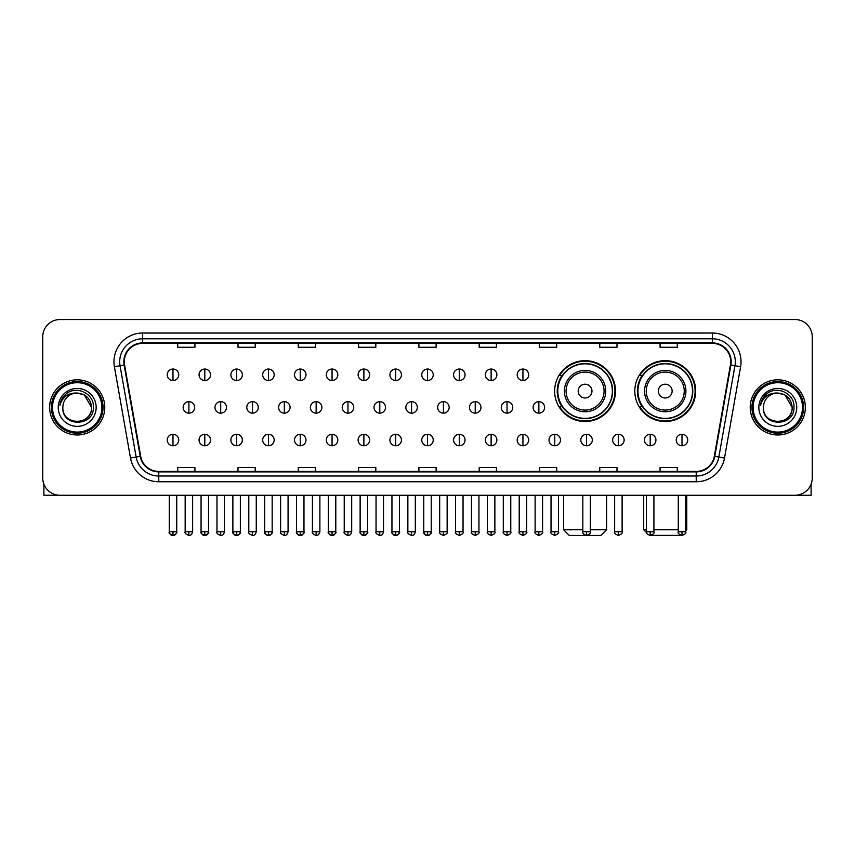 <?xml version="1.0" encoding="UTF-8"?>
<svg xmlns="http://www.w3.org/2000/svg" width="855" height="855" viewBox="0 0 855 855"><rect width="100%" height="100%" fill="white"/><g stroke="black" fill="none" stroke-linecap="round" stroke-linejoin="round"><path stroke-width="1.28" d="M634.805 391.088A30.438 30.438 0 0 0 665.243 421.526A30.438 30.438 0 0 0 695.681 391.088A30.438 30.438 0 0 0 665.243 360.66A30.438 30.438 0 0 0 634.805 391.088M554.639 391.088A30.438 30.438 0 0 0 585.077 421.526A30.438 30.438 0 0 0 615.514 391.088A30.438 30.438 0 0 0 585.077 360.66A30.438 30.438 0 0 0 554.639 391.088M561.938 406.595A27.852 27.852 0 0 1 561.938 375.591M642.105 406.595A27.852 27.852 0 0 1 642.105 375.591M42.75 336.763L42.75 478.031A17.228 17.228 0 0 0 59.978 495.259L795.022 495.259A17.228 17.228 0 0 0 812.25 478.031L812.25 336.763A17.228 17.228 0 0 0 795.022 319.546L59.978 319.546A17.228 17.228 0 0 0 42.75 336.763L42.75 478.031M49.643 407.397A27.563 27.563 0 0 0 77.207 434.971A27.563 27.563 0 0 0 104.77 407.397A27.563 27.563 0 0 0 77.207 379.834A27.563 27.563 0 0 0 49.643 407.397A27.563 27.563 0 0 0 77.207 434.971A27.563 27.563 0 0 0 104.77 407.397A27.563 27.563 0 0 0 77.207 379.834A27.563 27.563 0 0 0 49.643 407.397M750.23 407.397A27.563 27.563 0 0 0 777.794 434.971A27.563 27.563 0 0 0 805.357 407.397A27.563 27.563 0 0 0 777.794 379.834A27.563 27.563 0 0 0 750.23 407.397A27.563 27.563 0 0 0 777.794 434.971A27.563 27.563 0 0 0 805.357 407.397A27.563 27.563 0 0 0 777.794 379.834A27.563 27.563 0 0 0 750.23 407.397M124.296 361.751A18.372 18.372 0 0 1 142.667 343.368L712.333 343.368A18.372 18.372 0 0 1 730.427 364.935L714.331 456.249A18.372 18.372 0 0 1 696.227 471.426L158.774 471.426A18.372 18.372 0 0 1 140.669 456.249L124.574 364.935A18.372 18.372 0 0 1 124.296 361.751M123.836 361.751A18.831 18.831 0 0 0 124.125 365.021L140.22 456.324A18.831 18.831 0 0 0 158.774 471.885L696.227 471.885A18.831 18.831 0 0 0 714.78 456.324L730.875 365.021A18.831 18.831 0 0 0 712.333 342.908L142.667 342.908A18.831 18.831 0 0 0 123.836 361.751M114.399 366.731A28.717 28.717 0 0 1 142.667 333.033L712.333 333.033A28.717 28.717 0 0 1 740.601 366.731L724.506 458.045A28.717 28.717 0 0 1 696.227 481.771L158.774 481.771A28.717 28.717 0 0 1 130.494 458.045L114.399 366.731L120.053 365.737A22.967 22.967 0 0 1 142.667 338.783L712.333 338.783A22.967 22.967 0 0 1 734.947 365.737L718.852 457.04A22.967 22.967 0 0 1 696.227 476.021L158.774 476.021A22.967 22.967 0 0 1 136.148 457.04L120.053 365.737A22.967 22.967 0 0 1 119.7 361.751M795.022 319.546L59.978 319.546M59.978 495.259L795.022 495.259M812.25 478.031L812.25 336.763M714.78 456.324L718.852 457.04L734.947 365.737L740.601 366.731M418.886 343.368L418.886 347.258L436.114 347.258L436.114 343.368M358.587 343.368L358.587 347.258L375.815 347.258L375.815 343.368M298.288 343.368L298.288 347.258L315.516 347.258L315.516 343.368M238 343.368L238 347.258L255.228 347.258L255.228 343.368M177.701 343.368L177.701 347.258L194.929 347.258L194.929 343.368M479.185 343.368L479.185 347.258L496.413 347.258L496.413 343.368M539.484 343.368L539.484 347.258L556.712 347.258L556.712 343.368M599.772 343.368L599.772 347.258L617 347.258L617 343.368M660.071 343.368L660.071 347.258L677.299 347.258L677.299 343.368M436.114 471.426L436.114 467.546L418.886 467.546L418.886 471.426M375.815 471.426L375.815 467.546L358.587 467.546L358.587 471.426M315.516 471.426L315.516 467.546L298.288 467.546L298.288 471.426M255.228 471.426L255.228 467.546L238 467.546L238 471.426M194.929 471.426L194.929 467.546L177.701 467.546L177.701 471.426M496.413 471.426L496.413 467.546L479.185 467.546L479.185 471.426M556.712 471.426L556.712 467.546L539.484 467.546L539.484 471.426M617 471.426L617 467.546L599.772 467.546L599.772 471.426M677.299 471.426L677.299 467.546L660.071 467.546L660.071 471.426M43.894 484.219L43.894 495.259L110.509 495.259M101.895 407.397A24.688 24.688 0 0 0 77.207 382.709A24.688 24.688 0 0 0 52.508 407.397A24.688 24.688 0 0 0 77.207 432.096A24.688 24.688 0 0 0 101.895 407.397M103.049 407.397A25.842 25.842 0 0 0 77.207 381.554A25.842 25.842 0 0 0 51.364 407.397A25.842 25.842 0 0 0 77.207 433.239A25.842 25.842 0 0 0 103.049 407.397M91.56 407.397C90.705 398.676 85.928 393.899 77.207 393.043L84.388 394.967L91.56 407.397L84.388 394.967L77.207 393.043L84.388 394.967L91.56 407.397L84.388 394.967L77.207 393.043L84.388 394.967L91.56 407.397C92.436 425.918 61.966 425.918 62.853 407.397C61.571 427.329 94.05 426.88 93.377 407.397C94.445 393.728 76.522 385.039 66.198 393.845C62.597 396.848 60.491 400.674 59.871 405.313C62.575 396.763 68.357 392.669 77.207 393.043L84.388 394.967L91.56 407.397C92.436 425.918 61.966 425.918 62.853 407.397C61.966 425.918 92.436 425.918 91.56 407.397C92.436 425.918 61.966 425.918 62.853 407.397C61.966 425.918 92.436 425.918 91.56 407.397C92.436 425.918 61.966 425.918 62.853 407.397C61.966 425.918 92.436 425.918 91.56 407.397C92.436 425.918 61.966 425.918 62.853 407.397C61.966 425.918 92.436 425.918 91.56 407.397C92.436 425.918 61.966 425.918 62.853 407.397C61.966 425.918 92.436 425.918 91.56 407.397C92.436 425.918 61.966 425.918 62.853 407.397C61.966 425.918 92.436 425.918 91.56 407.397C92.436 425.918 61.966 425.918 62.853 407.397A14.353 14.353 0 0 1 77.207 393.043L84.388 394.967L91.56 407.397C92.137 418.544 77.805 425.95 69.063 419.228M58.258 407.397A18.949 18.949 0 0 0 77.207 426.356A18.949 18.949 0 0 0 96.155 407.397A18.949 18.949 0 0 0 77.207 388.448A18.949 18.949 0 0 0 58.258 407.397M66.188 393.845L61.955 398.879M61.699 399.371L62.073 398.676L61.699 399.371M590.303 529.715L606.612 529.715L600.862 535.454L569.28 535.454L563.541 529.715L582.832 529.715M591.97 391.088A6.893 6.893 0 0 0 585.077 384.205A6.893 6.893 0 0 0 578.183 391.088A6.893 6.893 0 0 0 585.077 397.981A6.893 6.893 0 0 0 591.97 391.088M605.746 391.088A20.67 20.67 0 0 0 585.077 370.418A20.67 20.67 0 0 0 564.407 391.088A20.67 20.67 0 0 0 585.077 411.768A20.67 20.67 0 0 0 605.746 391.088A20.67 20.67 0 0 1 585.077 411.768A20.67 20.67 0 0 1 564.407 391.088M612.351 391.088A27.275 27.275 0 0 0 585.077 363.813A27.275 27.275 0 0 0 557.802 391.088A27.275 27.275 0 0 0 585.077 418.373A27.275 27.275 0 0 0 612.351 391.088M614.937 391.088A29.861 29.861 0 0 1 559.555 406.595L562.323 406.595A27.531 27.531 0 0 0 603.288 411.736A27.531 27.531 0 0 0 603.288 370.45A27.531 27.531 0 0 0 562.323 375.591L559.555 375.591A29.861 29.861 0 0 1 614.937 391.088M681.136 535.358L649.351 535.358M653.925 529.715L678.272 529.715M685.742 529.715L686.779 529.715L685.742 530.752M672.137 391.088A6.893 6.893 0 0 0 665.243 384.205A6.893 6.893 0 0 0 658.35 391.088A6.893 6.893 0 0 0 665.243 397.981A6.893 6.893 0 0 0 672.137 391.088M685.913 391.088A20.67 20.67 0 0 0 665.243 370.418A20.67 20.67 0 0 0 644.563 391.088A20.67 20.67 0 0 0 665.243 411.768A20.67 20.67 0 0 0 685.913 391.088A20.67 20.67 0 0 1 665.243 411.768A20.67 20.67 0 0 1 644.563 391.088M692.518 391.088A27.275 27.275 0 0 0 665.243 363.813A27.275 27.275 0 0 0 637.969 391.088A27.275 27.275 0 0 0 665.243 418.373A27.275 27.275 0 0 0 692.518 391.088M643.708 495.259L643.708 529.715L646.466 529.715M695.104 391.088A29.861 29.861 0 0 1 639.722 406.595L642.49 406.595A27.531 27.531 0 0 0 683.455 411.736A27.531 27.531 0 0 0 683.455 370.45A27.531 27.531 0 0 0 642.49 375.591L639.722 375.591A29.861 29.861 0 0 1 695.104 391.088M172.988 369.039A5.739 5.739 0 0 0 167.249 374.779A5.739 5.739 0 0 0 172.988 380.528A5.739 5.739 0 0 0 178.738 374.779A5.739 5.739 0 0 0 172.988 369.039L172.988 380.528A5.739 5.739 0 0 0 178.738 374.779A5.739 5.739 0 0 0 172.988 369.039M204.805 369.039A5.739 5.739 0 0 0 199.065 374.779A5.739 5.739 0 0 0 204.805 380.528A5.739 5.739 0 0 0 210.544 374.779A5.739 5.739 0 0 0 204.805 369.039L204.805 380.528A5.739 5.739 0 0 0 210.544 374.779A5.739 5.739 0 0 0 204.805 369.039M236.621 369.039A5.739 5.739 0 0 0 230.871 374.779A5.739 5.739 0 0 0 236.621 380.528A5.739 5.739 0 0 0 242.36 374.779A5.739 5.739 0 0 0 236.621 369.039L236.621 380.528A5.739 5.739 0 0 0 242.36 374.779A5.739 5.739 0 0 0 236.621 369.039M268.427 369.039A5.739 5.739 0 0 0 262.688 374.779A5.739 5.739 0 0 0 268.427 380.528A5.739 5.739 0 0 0 274.177 374.779A5.739 5.739 0 0 0 268.427 369.039L268.427 380.528A5.739 5.739 0 0 0 274.177 374.779A5.739 5.739 0 0 0 268.427 369.039M300.244 369.039A5.739 5.739 0 0 0 294.505 374.779A5.739 5.739 0 0 0 300.244 380.528A5.739 5.739 0 0 0 305.983 374.779A5.739 5.739 0 0 0 300.244 369.039L300.244 380.528A5.739 5.739 0 0 0 305.983 374.779A5.739 5.739 0 0 0 300.244 369.039M332.061 369.039A5.739 5.739 0 0 0 326.321 374.779A5.739 5.739 0 0 0 332.061 380.528A5.739 5.739 0 0 0 337.8 374.779A5.739 5.739 0 0 0 332.061 369.039L332.061 380.528A5.739 5.739 0 0 0 337.8 374.779A5.739 5.739 0 0 0 332.061 369.039M363.877 369.039A5.739 5.739 0 0 0 358.127 374.779A5.739 5.739 0 0 0 363.877 380.528A5.739 5.739 0 0 0 369.617 374.779A5.739 5.739 0 0 0 363.877 369.039L363.877 380.528A5.739 5.739 0 0 0 369.617 374.779A5.739 5.739 0 0 0 363.877 369.039M395.683 369.039A5.739 5.739 0 0 0 389.944 374.779A5.739 5.739 0 0 0 395.683 380.528A5.739 5.739 0 0 0 401.433 374.779A5.739 5.739 0 0 0 395.683 369.039L395.683 380.528A5.739 5.739 0 0 0 401.433 374.779A5.739 5.739 0 0 0 395.683 369.039M427.5 369.039A5.739 5.739 0 0 0 421.761 374.779A5.739 5.739 0 0 0 427.5 380.528A5.739 5.739 0 0 0 433.239 374.779A5.739 5.739 0 0 0 427.5 369.039L427.5 380.528A5.739 5.739 0 0 0 433.239 374.779A5.739 5.739 0 0 0 427.5 369.039M459.317 369.039A5.739 5.739 0 0 0 453.567 374.779A5.739 5.739 0 0 0 459.317 380.528A5.739 5.739 0 0 0 465.056 374.779A5.739 5.739 0 0 0 459.317 369.039L459.317 380.528A5.739 5.739 0 0 0 465.056 374.779A5.739 5.739 0 0 0 459.317 369.039M491.123 369.039A5.739 5.739 0 0 0 485.384 374.779A5.739 5.739 0 0 0 491.123 380.528A5.739 5.739 0 0 0 496.873 374.779A5.739 5.739 0 0 0 491.123 369.039L491.123 380.528A5.739 5.739 0 0 0 496.873 374.779A5.739 5.739 0 0 0 491.123 369.039M522.939 369.039A5.739 5.739 0 0 0 517.2 374.779A5.739 5.739 0 0 0 522.939 380.528A5.739 5.739 0 0 0 528.679 374.779A5.739 5.739 0 0 0 522.939 369.039L522.939 380.528A5.739 5.739 0 0 0 528.679 374.779A5.739 5.739 0 0 0 522.939 369.039M188.902 401.658A5.739 5.739 0 0 0 183.152 407.397A5.739 5.739 0 0 0 188.902 413.147A5.739 5.739 0 0 0 194.641 407.397A5.739 5.739 0 0 0 188.902 401.658L188.902 413.147A5.739 5.739 0 0 0 194.641 407.397A5.739 5.739 0 0 0 188.902 401.658M220.708 401.658A5.739 5.739 0 0 0 214.968 407.397A5.739 5.739 0 0 0 220.708 413.147A5.739 5.739 0 0 0 226.457 407.397A5.739 5.739 0 0 0 220.708 401.658L220.708 413.147A5.739 5.739 0 0 0 226.457 407.397A5.739 5.739 0 0 0 220.708 401.658M252.524 401.658A5.739 5.739 0 0 0 246.785 407.397A5.739 5.739 0 0 0 252.524 413.147A5.739 5.739 0 0 0 258.263 407.397A5.739 5.739 0 0 0 252.524 401.658L252.524 413.147A5.739 5.739 0 0 0 258.263 407.397A5.739 5.739 0 0 0 252.524 401.658M284.341 401.658A5.739 5.739 0 0 0 278.591 407.397A5.739 5.739 0 0 0 284.341 413.147A5.739 5.739 0 0 0 290.08 407.397A5.739 5.739 0 0 0 284.341 401.658L284.341 413.147A5.739 5.739 0 0 0 290.08 407.397A5.739 5.739 0 0 0 284.341 401.658M316.147 401.658A5.739 5.739 0 0 0 310.408 407.397A5.739 5.739 0 0 0 316.147 413.147A5.739 5.739 0 0 0 321.897 407.397A5.739 5.739 0 0 0 316.147 401.658L316.147 413.147A5.739 5.739 0 0 0 321.897 407.397A5.739 5.739 0 0 0 316.147 401.658M347.964 401.658A5.739 5.739 0 0 0 342.224 407.397A5.739 5.739 0 0 0 347.964 413.147A5.739 5.739 0 0 0 353.714 407.397A5.739 5.739 0 0 0 347.964 401.658L347.964 413.147A5.739 5.739 0 0 0 353.714 407.397A5.739 5.739 0 0 0 347.964 401.658M379.78 401.658A5.739 5.739 0 0 0 374.041 407.397A5.739 5.739 0 0 0 379.78 413.147A5.739 5.739 0 0 0 385.52 407.397A5.739 5.739 0 0 0 379.78 401.658L379.78 413.147A5.739 5.739 0 0 0 385.52 407.397A5.739 5.739 0 0 0 379.78 401.658M411.597 401.658A5.739 5.739 0 0 0 405.847 407.397A5.739 5.739 0 0 0 411.597 413.147A5.739 5.739 0 0 0 417.336 407.397A5.739 5.739 0 0 0 411.597 401.658L411.597 413.147A5.739 5.739 0 0 0 417.336 407.397A5.739 5.739 0 0 0 411.597 401.658M443.403 401.658A5.739 5.739 0 0 0 437.664 407.397A5.739 5.739 0 0 0 443.403 413.147A5.739 5.739 0 0 0 449.153 407.397A5.739 5.739 0 0 0 443.403 401.658L443.403 413.147A5.739 5.739 0 0 0 449.153 407.397A5.739 5.739 0 0 0 443.403 401.658M475.22 401.658A5.739 5.739 0 0 0 469.481 407.397A5.739 5.739 0 0 0 475.22 413.147A5.739 5.739 0 0 0 480.959 407.397A5.739 5.739 0 0 0 475.22 401.658L475.22 413.147A5.739 5.739 0 0 0 480.959 407.397A5.739 5.739 0 0 0 475.22 401.658M507.036 401.658A5.739 5.739 0 0 0 501.287 407.397A5.739 5.739 0 0 0 507.036 413.147A5.739 5.739 0 0 0 512.776 407.397A5.739 5.739 0 0 0 507.036 401.658L507.036 413.147A5.739 5.739 0 0 0 512.776 407.397A5.739 5.739 0 0 0 507.036 401.658M538.853 401.658A5.739 5.739 0 0 0 533.103 407.397A5.739 5.739 0 0 0 538.853 413.147A5.739 5.739 0 0 0 544.592 407.397A5.739 5.739 0 0 0 538.853 401.658L538.853 413.147A5.739 5.739 0 0 0 544.592 407.397A5.739 5.739 0 0 0 538.853 401.658M172.988 434.276A5.739 5.739 0 0 0 167.249 440.015A5.739 5.739 0 0 0 172.988 445.765A5.739 5.739 0 0 0 178.738 440.015A5.739 5.739 0 0 0 172.988 434.276L172.988 445.765A5.739 5.739 0 0 0 178.738 440.015A5.739 5.739 0 0 0 172.988 434.276M204.805 434.276A5.739 5.739 0 0 0 199.065 440.015A5.739 5.739 0 0 0 204.805 445.765A5.739 5.739 0 0 0 210.544 440.015A5.739 5.739 0 0 0 204.805 434.276L204.805 445.765A5.739 5.739 0 0 0 210.544 440.015A5.739 5.739 0 0 0 204.805 434.276M236.621 434.276A5.739 5.739 0 0 0 230.871 440.015A5.739 5.739 0 0 0 236.621 445.765A5.739 5.739 0 0 0 242.36 440.015A5.739 5.739 0 0 0 236.621 434.276L236.621 445.765A5.739 5.739 0 0 0 242.36 440.015A5.739 5.739 0 0 0 236.621 434.276M268.427 434.276A5.739 5.739 0 0 0 262.688 440.015A5.739 5.739 0 0 0 268.427 445.765A5.739 5.739 0 0 0 274.177 440.015A5.739 5.739 0 0 0 268.427 434.276L268.427 445.765A5.739 5.739 0 0 0 274.177 440.015A5.739 5.739 0 0 0 268.427 434.276M300.244 434.276A5.739 5.739 0 0 0 294.505 440.015A5.739 5.739 0 0 0 300.244 445.765A5.739 5.739 0 0 0 305.983 440.015A5.739 5.739 0 0 0 300.244 434.276L300.244 445.765A5.739 5.739 0 0 0 305.983 440.015A5.739 5.739 0 0 0 300.244 434.276M332.061 434.276A5.739 5.739 0 0 0 326.321 440.015A5.739 5.739 0 0 0 332.061 445.765A5.739 5.739 0 0 0 337.8 440.015A5.739 5.739 0 0 0 332.061 434.276L332.061 445.765A5.739 5.739 0 0 0 337.8 440.015A5.739 5.739 0 0 0 332.061 434.276M363.877 434.276A5.739 5.739 0 0 0 358.127 440.015A5.739 5.739 0 0 0 363.877 445.765A5.739 5.739 0 0 0 369.617 440.015A5.739 5.739 0 0 0 363.877 434.276L363.877 445.765A5.739 5.739 0 0 0 369.617 440.015A5.739 5.739 0 0 0 363.877 434.276M395.683 434.276A5.739 5.739 0 0 0 389.944 440.015A5.739 5.739 0 0 0 395.683 445.765A5.739 5.739 0 0 0 401.433 440.015A5.739 5.739 0 0 0 395.683 434.276L395.683 445.765A5.739 5.739 0 0 0 401.433 440.015A5.739 5.739 0 0 0 395.683 434.276M427.5 434.276A5.739 5.739 0 0 0 421.761 440.015A5.739 5.739 0 0 0 427.5 445.765A5.739 5.739 0 0 0 433.239 440.015A5.739 5.739 0 0 0 427.5 434.276L427.5 445.765A5.739 5.739 0 0 0 433.239 440.015A5.739 5.739 0 0 0 427.5 434.276M459.317 434.276A5.739 5.739 0 0 0 453.567 440.015A5.739 5.739 0 0 0 459.317 445.765A5.739 5.739 0 0 0 465.056 440.015A5.739 5.739 0 0 0 459.317 434.276L459.317 445.765A5.739 5.739 0 0 0 465.056 440.015A5.739 5.739 0 0 0 459.317 434.276M491.123 434.276A5.739 5.739 0 0 0 485.384 440.015A5.739 5.739 0 0 0 491.123 445.765A5.739 5.739 0 0 0 496.873 440.015A5.739 5.739 0 0 0 491.123 434.276L491.123 445.765A5.739 5.739 0 0 0 496.873 440.015A5.739 5.739 0 0 0 491.123 434.276M522.939 434.276A5.739 5.739 0 0 0 517.2 440.015A5.739 5.739 0 0 0 522.939 445.765A5.739 5.739 0 0 0 528.679 440.015A5.739 5.739 0 0 0 522.939 434.276L522.939 445.765A5.739 5.739 0 0 0 528.679 440.015A5.739 5.739 0 0 0 522.939 434.276M554.756 434.276A5.739 5.739 0 0 0 549.017 440.015A5.739 5.739 0 0 0 554.756 445.765A5.739 5.739 0 0 0 560.495 440.015A5.739 5.739 0 0 0 554.756 434.276L554.756 445.765A5.739 5.739 0 0 0 560.495 440.015A5.739 5.739 0 0 0 554.756 434.276M586.573 434.276A5.739 5.739 0 0 0 580.823 440.015A5.739 5.739 0 0 0 586.573 445.765A5.739 5.739 0 0 0 592.312 440.015A5.739 5.739 0 0 0 586.573 434.276L586.573 445.765A5.739 5.739 0 0 0 592.312 440.015A5.739 5.739 0 0 0 586.573 434.276M618.379 434.276A5.739 5.739 0 0 0 612.64 440.015A5.739 5.739 0 0 0 618.379 445.765A5.739 5.739 0 0 0 624.129 440.015A5.739 5.739 0 0 0 618.379 434.276L618.379 445.765A5.739 5.739 0 0 0 624.129 440.015A5.739 5.739 0 0 0 618.379 434.276M650.195 434.276A5.739 5.739 0 0 0 644.456 440.015A5.739 5.739 0 0 0 650.195 445.765A5.739 5.739 0 0 0 655.935 440.015A5.739 5.739 0 0 0 650.195 434.276L650.195 445.765A5.739 5.739 0 0 0 655.935 440.015A5.739 5.739 0 0 0 650.195 434.276M682.012 434.276A5.739 5.739 0 0 0 676.262 440.015A5.739 5.739 0 0 0 682.012 445.765A5.739 5.739 0 0 0 687.751 440.015A5.739 5.739 0 0 0 682.012 434.276L682.012 445.765A5.739 5.739 0 0 0 687.751 440.015A5.739 5.739 0 0 0 682.012 434.276M811.106 484.219L811.106 495.259L744.491 495.259M802.492 407.397A24.688 24.688 0 0 0 777.794 382.709A24.688 24.688 0 0 0 753.105 407.397A24.688 24.688 0 0 0 777.794 432.096A24.688 24.688 0 0 0 802.492 407.397M803.636 407.397A25.842 25.842 0 0 0 777.794 381.554A25.842 25.842 0 0 0 751.951 407.397A25.842 25.842 0 0 0 777.794 433.239A25.842 25.842 0 0 0 803.636 407.397M763.44 407.397A14.353 14.353 0 0 1 777.794 393.043L784.976 394.967L792.147 407.397L784.976 394.967L777.794 393.043L784.976 394.967L792.147 407.397L784.976 394.967L777.794 393.043L784.976 394.967L792.147 407.397L784.976 394.967L777.794 393.043L784.976 394.967L792.147 407.397C793.034 425.918 762.564 425.918 763.44 407.397C762.158 427.329 794.637 426.88 793.964 407.397C795.032 393.728 777.11 385.039 766.785 393.845C763.184 396.848 761.078 400.674 760.458 405.313C763.162 396.763 768.944 392.669 777.794 393.043L784.976 394.967L792.147 407.397C793.034 425.918 762.564 425.918 763.44 407.397C762.564 425.918 793.034 425.918 792.147 407.397C793.034 425.918 762.564 425.918 763.44 407.397C762.564 425.918 793.034 425.918 792.147 407.397C793.034 425.918 762.564 425.918 763.44 407.397C762.564 425.918 793.034 425.918 792.147 407.397C793.034 425.918 762.564 425.918 763.44 407.397C762.564 425.918 793.034 425.918 792.147 407.397C793.034 425.918 762.564 425.918 763.44 407.397C762.564 425.918 793.034 425.918 792.147 407.397C792.724 418.544 778.392 425.95 769.65 419.228M777.794 393.043C786.514 393.899 791.303 398.676 792.147 407.397M758.845 407.397A18.949 18.949 0 0 0 777.794 426.356A18.949 18.949 0 0 0 796.742 407.397A18.949 18.949 0 0 0 777.794 388.448A18.949 18.949 0 0 0 758.845 407.397M766.785 393.845L762.553 398.879M762.286 399.371L762.671 398.676L762.286 399.371M712.333 333.033L712.333 342.908M120.053 365.737L124.125 365.021M158.774 481.771L158.774 471.885M696.227 471.885L696.227 481.771M130.494 458.045L140.22 456.324M730.875 365.021L734.947 365.737M142.667 333.033L142.667 342.908M718.852 457.04L724.506 458.045M604.068 391.088A18.992 18.992 0 0 0 585.077 372.096A18.992 18.992 0 0 0 566.085 391.088A18.992 18.992 0 0 0 585.077 410.079A18.992 18.992 0 0 0 604.068 391.088M684.235 391.088A18.992 18.992 0 0 0 665.243 372.096A18.992 18.992 0 0 0 646.252 391.088A18.992 18.992 0 0 0 665.243 410.079A18.992 18.992 0 0 0 684.235 391.088M188.902 531.725L185.161 531.725C184.413 532.922 185.653 534.161 188.902 535.454L188.902 531.725L192.632 531.725L192.632 495.259M220.708 531.725L216.978 531.725C216.219 532.922 217.469 534.161 220.708 535.454L220.708 531.725L224.448 531.725L224.448 495.259M252.524 531.725L248.794 531.725C248.036 532.922 249.275 534.161 252.524 535.454L252.524 531.725L256.254 531.725L256.254 495.259M284.341 531.725L280.611 531.725C279.852 532.922 281.092 534.161 284.341 535.454L284.341 531.725L288.071 531.725L288.071 495.259M316.147 531.725L312.417 531.725C311.658 532.922 312.909 534.161 316.147 535.454L316.147 531.725L319.888 531.725L319.888 495.259M347.964 531.725L344.234 531.725C343.475 532.922 344.725 534.161 347.964 535.454L347.964 531.725L351.694 531.725L351.694 495.259M379.78 531.725L376.05 531.725C375.292 532.922 376.531 534.161 379.78 535.454L379.78 531.725L383.51 531.725L383.51 495.259M411.597 531.725L407.856 531.725C407.108 532.922 408.348 534.161 411.597 535.454L411.597 531.725L415.327 531.725L415.327 495.259M443.403 531.725L439.673 531.725C438.914 532.922 440.165 534.161 443.403 535.454L443.403 531.725L447.144 531.725L447.144 495.259M475.22 531.725L471.49 531.725C470.731 532.922 471.971 534.161 475.22 535.454L475.22 531.725L478.95 531.725L478.95 495.259M507.036 531.725L503.306 531.725C502.548 532.922 503.787 534.161 507.036 535.454L507.036 531.725L510.766 531.725L510.766 495.259M538.853 531.725L535.112 531.725C534.354 532.922 535.604 534.161 538.853 535.454L538.853 531.725L542.583 531.725L542.583 495.259M172.988 531.725L169.258 531.725C168.499 532.922 169.75 534.161 172.988 535.454L172.988 531.725L176.729 531.725C177.477 532.922 176.237 534.161 172.988 535.454C171.15 535.636 169.91 534.386 169.258 531.725L169.258 495.259M204.805 531.725L201.075 531.725C200.316 532.922 201.556 534.161 204.805 535.454L204.805 531.725L208.535 531.725C209.293 532.922 208.054 534.161 204.805 535.454C202.966 535.636 201.727 534.386 201.075 531.725L201.075 495.259M236.621 531.725L232.881 531.725C232.132 532.922 233.372 534.161 236.621 535.454L236.621 531.725L240.351 531.725C241.11 532.922 239.86 534.161 236.621 535.454C234.783 535.636 233.533 534.386 232.881 531.725L232.881 495.259M268.427 531.725L264.697 531.725C263.939 532.922 265.189 534.161 268.427 535.454L268.427 531.725L272.168 531.725C272.927 532.922 271.676 534.161 268.427 535.454C266.6 535.636 265.349 534.386 264.697 531.725L264.697 495.259L264.697 531.725M300.244 531.725L296.514 531.725C295.755 532.922 296.995 534.161 300.244 535.454L300.244 531.725L303.974 531.725C304.733 532.922 303.493 534.161 300.244 535.454C298.406 535.636 297.166 534.386 296.514 531.725L296.514 495.259M332.061 531.725L328.331 531.725C327.572 532.922 328.812 534.161 332.061 535.454L332.061 531.725L335.791 531.725C336.549 532.922 335.31 534.161 332.061 535.454C330.222 535.636 328.983 534.386 328.331 531.725L328.331 495.259M363.877 531.725L360.137 531.725C359.378 532.922 360.628 534.161 363.877 535.454L363.877 531.725L367.607 531.725C368.366 532.922 367.116 534.161 363.877 535.454C362.039 535.636 360.789 534.386 360.137 531.725L360.137 495.259M395.683 531.725L391.953 531.725C391.195 532.922 392.445 534.161 395.683 535.454L395.683 531.725L399.424 531.725C400.172 532.922 398.932 534.161 395.683 535.454C393.845 535.636 392.605 534.386 391.953 531.725L391.953 495.259M427.5 531.725L423.77 531.725C423.011 532.922 424.251 534.161 427.5 535.454L427.5 531.725L431.23 531.725C431.989 532.922 430.749 534.161 427.5 535.454C425.662 535.636 424.422 534.386 423.77 531.725L423.77 495.259M459.317 531.725L455.576 531.725C454.828 532.922 456.068 534.161 459.317 535.454L459.317 531.725L463.047 531.725L463.047 495.259L463.047 531.725C463.805 532.922 462.555 534.161 459.317 535.454M491.123 531.725L487.393 531.725L487.393 495.259L487.393 531.725C486.634 532.922 487.884 534.161 491.123 535.454L491.123 531.725L494.863 531.725L494.863 495.259M522.939 531.725L519.209 531.725C518.451 532.922 519.69 534.161 522.939 535.454L522.939 531.725L526.669 531.725L526.669 495.259M554.756 531.725L551.026 531.725C550.267 532.922 551.507 534.161 554.756 535.454L554.756 531.725L558.486 531.725L558.486 495.259M586.573 531.725L582.832 531.725C582.073 532.922 583.324 534.161 586.573 535.454L586.573 531.725L590.303 531.725L590.303 495.259M618.379 531.725L614.649 531.725C613.89 532.922 615.14 534.161 618.379 535.454L618.379 531.725L622.119 531.725L622.119 495.259M650.195 531.725L646.466 531.725C645.707 532.922 646.946 534.161 650.195 535.454L650.195 531.725L653.925 531.725L653.925 495.259M682.012 531.725L678.272 531.725C677.523 532.922 678.763 534.161 682.012 535.454L682.012 531.725L685.742 531.725L685.742 495.259M606.612 495.259L606.612 529.715M563.541 495.259L563.541 529.715M686.779 495.259L686.779 529.715M646.562 532.569L643.708 529.715M185.161 531.725L185.161 495.259M192.632 531.725C191.98 534.386 190.74 535.636 188.902 535.454M216.978 531.725L216.978 495.259M224.448 531.725C223.796 534.386 222.546 535.636 220.708 535.454M248.794 531.725L248.794 495.259M256.254 531.725C255.602 534.386 254.363 535.636 252.524 535.454M280.611 531.725L280.611 495.259M288.071 531.725C287.419 534.386 286.179 535.636 284.341 535.454M312.417 531.725L312.417 495.259M319.888 531.725C319.236 534.386 317.985 535.636 316.147 535.454M344.234 531.725L344.234 495.259M351.694 531.725C351.052 534.386 349.802 535.636 347.964 535.454M376.05 531.725L376.05 495.259M383.51 531.725C382.858 534.386 381.619 535.636 379.78 535.454M407.856 531.725L407.856 495.259M415.327 531.725C414.675 534.386 413.435 535.636 411.597 535.454M439.673 531.725L439.673 495.259M447.144 531.725C447.892 532.922 446.652 534.161 443.403 535.454M471.49 531.725L471.49 495.259M478.95 531.725C479.708 532.922 478.469 534.161 475.22 535.454M503.306 531.725L503.306 495.259M510.766 531.725C511.525 532.922 510.275 534.161 507.036 535.454M535.112 531.725L535.112 495.259M542.583 531.725C543.342 532.922 542.091 534.161 538.853 535.454M172.988 535.454C174.826 535.636 176.077 534.386 176.729 531.725L176.729 495.259M204.805 535.454C206.643 535.636 207.883 534.386 208.535 531.725L208.535 495.259M236.621 535.454C238.46 535.636 239.699 534.386 240.351 531.725L240.351 495.259M268.427 535.454C270.266 535.636 271.516 534.386 272.168 531.725L272.168 495.259M300.244 535.454C302.082 535.636 303.322 534.386 303.974 531.725L303.974 495.259M332.061 535.454C333.899 535.636 335.139 534.386 335.791 531.725L335.791 495.259M363.877 535.454C365.705 535.636 366.955 534.386 367.607 531.725L367.607 495.259M395.683 535.454C397.522 535.636 398.772 534.386 399.424 531.725L399.424 495.259M427.5 535.454C429.338 535.636 430.578 534.386 431.23 531.725L431.23 495.259M455.576 531.725L455.576 495.259M494.863 531.725C495.622 532.922 494.372 534.161 491.123 535.454M519.209 531.725L519.209 495.259M526.669 531.725C527.428 532.922 526.188 534.161 522.939 535.454M551.026 531.725L551.026 495.259M558.486 531.725C559.245 532.922 558.005 534.161 554.756 535.454M582.832 531.725L582.832 495.259M590.303 531.725C591.062 532.922 589.811 534.161 586.573 535.454M614.649 531.725L614.649 495.259M622.119 531.725C622.867 532.922 621.628 534.161 618.379 535.454M646.466 531.725L646.466 495.259M653.925 531.725C654.684 532.922 653.444 534.161 650.195 535.454M678.272 531.725L678.272 495.259M685.742 531.725C686.501 532.922 685.25 534.161 682.012 535.454"/></g></svg>
